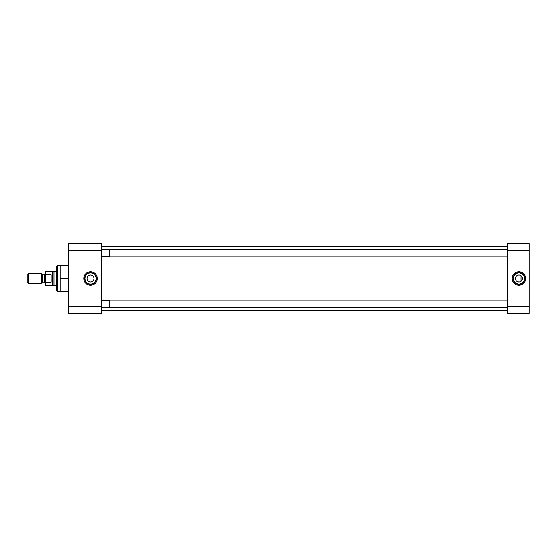 <?xml version="1.0" encoding="UTF-8"?>
<svg xmlns="http://www.w3.org/2000/svg" width="557" height="557" viewBox="0 0 557 557"><rect width="100%" height="100%" fill="white"/><g stroke="black" fill="none" stroke-linecap="round" stroke-linejoin="round"><path stroke-width="0.84" d="M90.533 271.767A6.733 6.733 0 0 0 83.808 278.5A6.733 6.733 0 0 0 90.533 285.233A6.733 6.733 0 0 0 97.266 278.5A6.733 6.733 0 0 0 90.533 271.767M90.533 272.652A5.849 5.849 0 0 0 84.685 278.5A5.849 5.849 0 0 0 90.533 284.349A5.849 5.849 0 0 0 96.389 278.5A5.849 5.849 0 0 0 90.533 272.652M60.149 265.438L57.468 265.438L57.468 291.562L60.149 291.562M90.533 272.937A5.563 5.563 0 0 0 84.977 278.5A5.563 5.563 0 0 0 90.533 284.063A5.563 5.563 0 0 0 96.096 278.5A5.563 5.563 0 0 0 90.533 272.937M57.468 265.438L56.765 266.142L56.765 290.858L57.468 291.562M89.851 275.102L90.533 275.04A3.46 3.46 0 0 0 87.073 278.5A3.46 3.46 0 0 0 90.533 281.96L89.851 281.898M89.197 281.696L88.605 281.376M87.665 280.436L87.345 279.837M87.143 279.189L87.073 278.5M87.143 277.818L87.665 276.564M88.09 276.049L88.605 275.624M68.664 250.518L101.778 250.518L101.778 243.52L68.664 243.52L68.664 313.48L101.778 313.48L101.778 306.482L68.664 306.482M68.664 291.617L60.149 291.617L60.149 278.5L68.664 278.5M60.149 278.5L60.149 265.383L68.664 265.383M101.778 250.518L101.778 306.482M92.469 275.624L92.984 276.049M93.409 276.571L93.729 277.163M94.001 278.5L93.931 279.182M93.729 279.837L92.984 280.951M92.462 281.376L91.87 281.696M91.223 281.898L90.533 281.96A3.46 3.46 0 0 0 94.001 278.5A3.46 3.46 0 0 0 90.533 275.04M101.778 310.569L507.692 310.569M101.778 246.431L507.692 246.431M518.936 285.233A6.733 6.733 0 0 0 525.662 278.5A6.733 6.733 0 0 0 518.936 271.767A6.733 6.733 0 0 0 512.203 278.5A6.733 6.733 0 0 0 518.936 285.233M518.936 284.349A5.849 5.849 0 0 0 524.785 278.5A5.849 5.849 0 0 0 518.936 272.652A5.849 5.849 0 0 0 513.088 278.5A5.849 5.849 0 0 0 518.936 284.349M518.936 284.063A5.563 5.563 0 0 0 524.499 278.5A5.563 5.563 0 0 0 518.936 272.937A5.563 5.563 0 0 0 513.373 278.5A5.563 5.563 0 0 0 518.936 284.063M519.618 281.898L518.936 281.96A3.46 3.46 0 0 0 522.396 278.5A3.46 3.46 0 0 0 518.936 275.04L519.618 275.102M520.273 275.304L520.865 275.624M521.812 276.564L522.132 277.163M522.327 277.811L522.396 278.5M522.334 279.182L521.812 280.436M521.38 280.951L520.865 281.376M529.15 306.482L507.692 306.482L507.692 313.48L529.15 313.48L529.15 243.52L507.692 243.52L507.692 250.518L529.15 250.518M507.692 306.482L507.692 250.518M518.247 275.102L518.936 275.04A3.46 3.46 0 0 0 515.476 278.5A3.46 3.46 0 0 0 518.936 281.96L517.599 281.696M517.007 281.376L516.485 280.951M516.061 280.436L515.74 279.837M515.476 278.5L515.538 277.818M515.74 277.163L516.492 276.049M517.007 275.624L517.599 275.304M507.692 256.136L109.82 256.136M507.692 249.557L109.82 249.557M101.778 249.202L109.82 249.202L109.82 256.492L101.778 256.492M507.692 307.443L109.82 307.443M507.692 300.864L109.82 300.864M101.778 300.508L109.82 300.508L109.82 307.798L101.778 307.798M45.34 283.478A0.724 0.724 0 0 0 44.616 282.754L44.616 274.246A0.724 0.724 0 0 0 45.34 273.522M41.643 282.97L41.643 274.03A0.724 0.724 0 0 0 42.151 274.246L42.151 282.754A0.724 0.724 0 0 0 41.643 282.97L41.009 283.604L28.546 283.604L28.546 273.396L41.009 273.396L41.009 283.604M56.765 271.245L54.008 271.245L54.008 285.755L56.765 285.755M54.008 271.245L52.616 271.621L52.616 285.379L54.008 285.755M52.616 271.621L45.34 271.621L45.34 274.845L51.167 274.845L51.167 282.155L45.34 282.155L45.34 285.379L52.616 285.379M44.616 274.246L42.151 274.246M44.616 282.754L42.151 282.754M41.643 274.03L41.009 273.396M28.546 273.396L27.85 274.093L27.85 282.907L28.546 283.604M45.34 274.845L45.34 282.155M51.167 282.155L51.167 274.845M521.046 281.243L521.046 275.757"/></g></svg>
